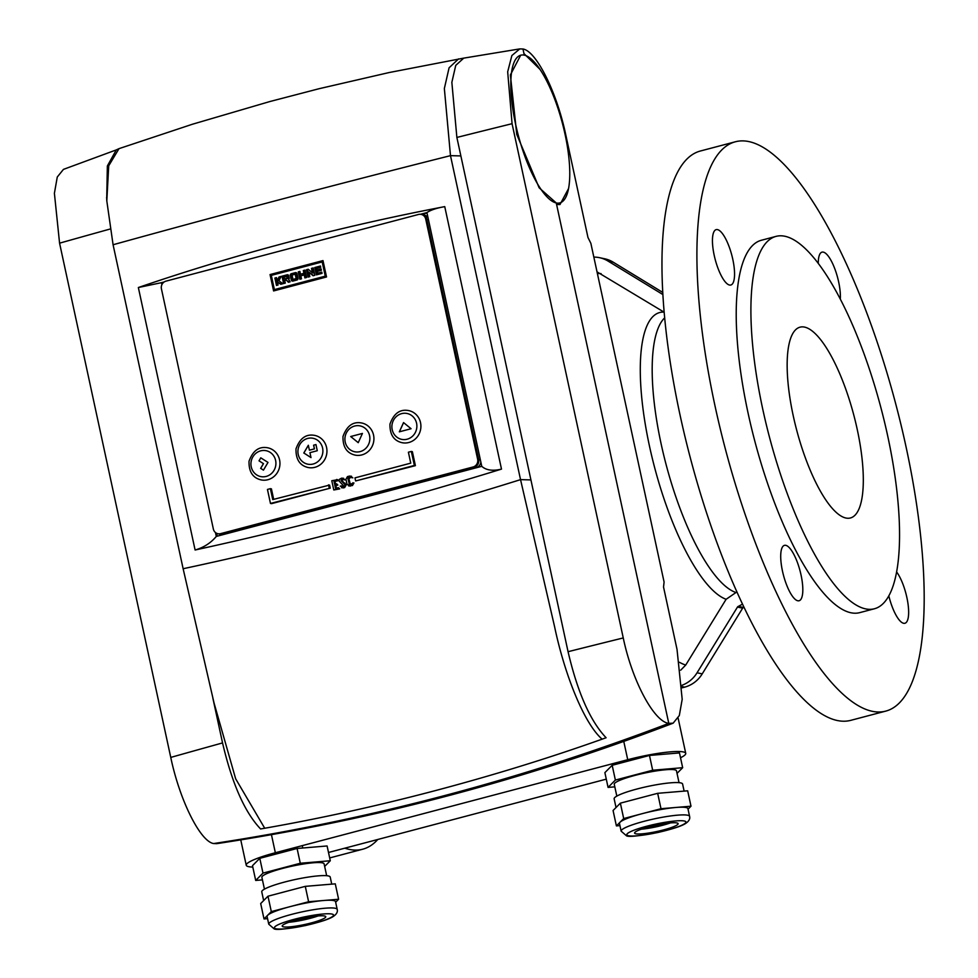 <?xml version="1.0" encoding="UTF-8"?>
<svg xmlns="http://www.w3.org/2000/svg" width="978" height="978" viewBox="0 0 978 978"><rect width="100%" height="100%" fill="white"/><g stroke="black" fill="none" stroke-linecap="round" stroke-linejoin="round"><path stroke-width="1.47" d="M520.687 55.22L510.382 74.927L516.763 134.438L539.147 187.788L556.262 202.959A76.394 22.861 75.2 0 0 559.783 202.923A76.394 22.861 75.2 0 0 563.793 128.778A76.394 22.861 75.2 0 0 524.306 55.147A76.394 22.861 75.2 0 0 520.785 55.196A76.394 22.861 75.2 0 0 516.775 129.34A76.394 22.861 75.2 0 0 556.262 202.959L668.781 723.378A2396.137 2260.623 102 0 1 213.62 843.549L216.81 843.647C373.254 819.919 525.357 779.772 673.133 723.17L679.319 715.541L682.192 699.294L677.02 649.38L663.536 587.032L664.086 582.044L590.859 243.314L587.974 237.507L565.834 135.123C556.91 92.335 536.372 51.076 522.973 48.998L524.306 55.147M116.822 149.707L63.46 169.377L57.274 177.018L54.401 193.289L59.572 243.167L170.759 757.412C179.671 800.175 200.245 841.508 213.62 843.549A2396.137 2260.623 102 0 0 668.781 723.378L673.133 723.17M264.72 828.244L235.649 778.781L214.035 702.95L183.131 568.731C294.036 545.027 406.506 515.333 520.54 479.636L530.92 479.917L568.059 651.703C577.607 692.461 590.296 721.141 606.103 737.742L602.13 739.16C493.12 777.926 374.819 808.953 264.72 828.244L260.588 828.965C244.781 812.376 232.104 783.696 222.544 742.925L212.837 698.047M568.059 651.703A2396.137 341.762 -12.2 0 1 623.255 637.937C632.143 680.688 653.891 721.617 668.781 723.378L556.592 204.5L560.003 204.512L568.536 188.595M530.92 479.917L460.87 155.93L450.491 155.649L520.54 479.636L554.563 626.58C564.599 674.575 584.159 723.708 602.13 739.16M183.131 568.731L113.081 244.744L106.81 200.93L108.717 165.795L119.01 148.644L116.296 149.903L107.36 165.979L106.712 199.267M119.01 148.644L192.446 124.23L269.83 101.553L319.06 88.717L389.024 72.568L463.755 58.118L455.748 65.379L451.848 82.348L456.873 137.446A2396.137 341.762 -12.2 0 1 512.069 123.693L507.68 71.797L511.873 55.55L519.783 48.9L522.973 48.998L523.976 53.607L539.99 69.365M444.745 206.627C338.804 226.908 236.676 253.877 138.35 287.52L195.099 550.003C295.967 528.01 398.095 501.042 501.494 469.11L444.745 206.627C436.604 208.057 430.662 210.05 426.909 212.581L481.763 466.323L216.297 536.421L215.466 532.545M195.099 550.003C203.717 547.533 210.796 543.01 216.297 536.421M161.871 284.684L161.443 282.679L138.35 287.52M164.182 281.957L161.443 282.679L162.593 283.461M216.603 533.279L217.238 536.164M427.007 213.045L421.567 214.488M163.277 282.679L162.47 282.899M420.43 214.292L426.909 212.581M501.494 469.11C492.741 471.225 486.164 470.296 481.763 466.323M623.255 637.937L512.069 123.693M113.081 244.744A2415.232 344.488 167.8 0 1 450.491 155.649L444.354 88.521L449.085 67.8L458.596 58.876M460.87 155.93L456.873 137.446M217.911 533.719A6.369 6.002 -78 0 0 220.563 533.658L473.107 466.971A6.369 6.002 -78 0 0 477.643 459.269L425.723 219.072A6.369 6.002 -78 0 0 418.511 214.463L165.967 281.151A6.369 6.002 -78 0 0 161.431 288.852L213.363 529.049A6.369 6.002 -78 0 0 217.911 533.719L218.938 533.939A6.369 6.002 -78 0 0 221.603 533.878L474.134 467.191A6.369 6.002 -78 0 0 478.682 459.489L426.75 219.292A6.369 6.002 -78 0 0 422.203 214.622L424.269 215.062A6.369 6.002 -78 0 1 428.022 217.752M220.563 533.658L221.603 533.878A6.369 6.002 -78 0 1 218.938 533.939L221.004 534.379A6.369 6.002 -78 0 0 223.656 534.318L476.2 467.631A6.369 6.002 -78 0 0 480.846 462.093M277.434 282.043L280.796 284.28L282.899 283.718L278.901 280.772L281.151 276.395L279.06 276.957L277.129 280.625L276.481 277.63L274.891 278.058L276.481 285.417L278.07 285.001L277.434 282.043L281.297 284.146M276.578 278.094L275.918 278.278L277.41 285.173M275.918 278.278L274.891 278.058M280.857 276.97L278.155 280.845L277.129 280.625M280.087 277.165L279.06 276.957M288.4 282.275L290.124 281.811L288.583 279.243A0.954 0.905 -78 0 0 289.158 278.131L288.62 275.649A1.198 1.125 -78 0 0 287.263 274.781L282.019 276.175L283.608 283.534L285.295 283.094L284.732 280.49L286.297 280.075L288.4 282.275M286.297 280.075L289.06 282.104M288.253 275.014L283.045 276.395L284.537 283.29M283.045 276.395L282.019 276.175M292.911 281.077L296.982 280.001A1.43 1.357 -78 0 0 297.997 278.265L297.006 273.681A1.43 1.357 -78 0 0 295.393 272.642L291.322 273.718A1.43 1.357 -78 0 0 290.295 275.454L291.297 280.038A1.43 1.357 -78 0 0 292.911 281.077M296.481 272.85A1.43 1.357 -78 0 0 296.42 272.862L292.349 273.938A1.43 1.357 -78 0 0 291.334 275.674L292.324 280.258A1.43 1.357 -78 0 0 292.862 281.089M299.867 279.243L301.493 278.816L300.845 275.82L304.244 274.928L304.892 277.923L306.603 277.459L305.014 270.099L303.302 270.551L303.901 273.314L300.49 274.219L299.891 271.444L298.278 271.884L299.867 279.243M300.001 271.921L299.305 272.104L300.796 278.999M299.305 272.104L298.278 271.884M305.112 270.564L304.329 270.772L304.928 273.534L300.49 274.219M304.928 273.534L303.901 273.314M304.329 270.772L303.302 270.551M304.244 274.928L305.27 275.148L305.821 277.666M308.852 272.104L313.082 275.759L314.83 275.295L313.241 267.923L311.493 268.388L312.447 272.813L308.229 269.243L306.517 269.708L308.107 277.067L309.818 276.615L308.852 272.104L313.681 275.6M308.669 269.622L307.544 269.928L309.036 276.823M307.544 269.928L306.517 269.708M313.339 268.388L312.52 268.608L313.486 273.033L312.447 272.813M312.52 268.608L311.493 268.388M317.068 269.928L316.738 268.363L320.735 267.312L320.454 266.016L314.806 267.52L316.395 274.879L322.043 273.388L321.774 272.104L317.777 273.155L317.373 271.334L321.383 270.283L321.077 268.864L317.068 269.928L321.175 269.341M321.872 272.569L317.777 273.155M320.552 266.493L315.833 267.74L317.324 274.635M315.833 267.74L314.806 267.52M271.309 275.368L322.19 261.933L325.258 276.163L274.39 289.598L271.309 275.368M322.19 261.933L323.217 262.153L326.297 276.383L325.258 276.163M274.39 289.598L326.297 276.383M415.393 465.662L412.374 451.665L411.335 451.445L408.401 452.215L410.76 463.144L354.965 477.875L355.637 480.956L415.393 465.662L414.366 465.442L411.335 451.445M336.689 479.452L336.909 480.479L333.975 481.249L334.635 484.33L336.591 483.817L336.823 484.844L334.855 485.357L335.527 488.438L338.461 487.655L339.708 488.902L333.791 489.978L331.786 480.736L337.716 479.672L337.936 480.699L335.002 481.469L335.564 484.086M336.591 483.817L337.85 485.051L335.894 485.577L336.456 488.193M342.606 478.376L345.014 479.917L342.63 479.33M342.887 479.391L342.08 480.699L346.126 485.039L344.611 487.619L341.505 487.716L343.633 487.875M341.175 485.858L342.373 486.628L343.131 485.332L339.085 480.993L339.342 479.379L341.579 478.156L343.975 479.697L341.848 479.171L341.041 480.479L345.087 484.819L343.571 487.399L340.197 486.115L343.412 486.848M352.924 482.753L351.42 485.32L349.452 485.846L347.043 484.306L345.943 479.183L347.459 476.604L349.415 476.09L351.811 477.631L348.645 477.374L347.899 478.67L349.439 484.428L353.95 482.973L352.447 485.54L348.608 485.87L350.479 486.066M350.454 476.31L352.838 477.851L350.503 477.301M350.564 477.362L348.926 478.89L350.479 484.648M270.38 488.658L267.446 489.44L270.478 503.438L271.505 503.658L330.234 488.156L329.574 485.076L272.752 499.587L270.38 488.658L271.419 488.878L273.681 499.342M270.05 274.561L273.596 290.943L326.53 276.97L322.984 260.588L270.05 274.561L323.082 261.053M223.656 534.318L221.603 533.878L474.134 467.191A6.369 6.002 -78 0 0 478.682 459.489L426.75 219.292A6.369 6.002 -78 0 0 422.203 214.622L421.163 214.402M271.077 274.781L274.525 290.698M420.528 422.655A16.394 15.465 -78 0 0 408.816 410.613C400.124 408.865 393.853 413.352 389.977 424.061C389.721 434.501 393.718 440.711 401.995 442.679A16.394 15.465 -78 0 0 420.528 422.655M373.547 435.063A16.394 15.465 -78 0 0 361.836 423.022C353.144 421.274 346.86 425.76 342.997 436.469C342.728 446.909 346.738 453.12 355.014 455.088A16.394 15.465 -78 0 0 373.547 435.063M326.566 447.459A16.394 15.465 -78 0 0 314.855 435.43C306.163 433.682 299.879 438.168 296.004 448.865C295.747 459.318 299.757 465.528 308.033 467.496A16.394 15.465 -78 0 0 326.566 447.459M279.574 459.868A16.394 15.465 -78 0 0 267.862 447.826C259.17 446.09 252.899 450.565 249.023 461.274C248.767 471.726 252.764 477.924 261.04 479.892A16.394 15.465 -78 0 0 279.574 459.868M267.996 462.435L260.784 457.826L259.023 460.834L263.424 463.645L260.649 468.352L263.449 470.149L267.996 462.435M315.955 444.562L313.596 445.186L314.403 448.878L309.403 450.198L308.339 445.271L303.803 452.985L311.004 457.594L309.94 452.667L317.275 450.724L315.955 444.562L313.596 445.186M362.435 433.437L350.686 436.53L358.229 442.679L362.435 433.437L350.686 436.53M403.547 422.582L399.33 431.824L411.078 428.731L403.547 422.582M260.833 457.863L259.023 460.834L263.473 463.658L260.698 468.364L263.461 470.137M308.363 445.345L303.852 452.997L311.004 457.57M313.657 445.198L314.451 448.89L309.403 450.198M350.735 436.543L358.229 442.655M403.584 422.618L399.403 431.811M338.461 487.655L339.708 488.902M338.681 488.682L333.791 489.978M334.855 485.357L335.894 485.577M336.823 484.844L337.85 485.051M333.975 481.249L335.002 481.469M336.909 480.479L337.936 480.699M341.579 478.156L343.706 478.315M343.975 479.697L345.014 479.917M342.373 486.628L341.212 486.029L342.239 486.249M343.571 487.399L344.611 487.619M345.087 484.819L346.126 485.039M344.977 484.318L346.016 484.538M344.085 483.01L345.124 483.23M341.481 481.127L342.52 481.347M341.041 480.479L342.08 480.699M348.999 483.78L350.038 484M347.899 478.67L348.926 478.89M348.645 477.374L349.684 477.594M351.811 477.631L352.838 477.851M349.415 476.09L351.518 476.249M351.42 485.32L352.447 485.54M270.478 503.438L330.234 488.156M329.207 487.936L328.535 484.856M355.637 480.956L414.366 465.442M293.95 279.598L297.263 278.62L296.383 274.561L295.307 274.268M292.092 275.062L292.972 279.402L296.126 278.583L295.258 274.243L292.092 275.062M284.39 278.926L287.263 278.18L286.884 276.432L284.023 277.19L284.39 278.926L288.29 278.4L288.217 276.847L287.092 276.481M606.287 779.148L328.51 852.486M252.801 867.083A44.56 6.357 -12.2 0 1 246.236 865.237A44.56 6.357 -12.2 0 1 275.344 852.743L271.444 834.674M680.517 757.754A44.56 6.357 167.8 0 0 685.737 753.366A44.56 6.357 167.8 0 0 627.729 759.71L275.344 852.743M557.081 204.598A77.983 23.338 75.2 0 0 558.45 203.277M344.806 848.183A294.427 88.118 75.2 0 0 362.716 849.21A294.427 88.118 75.2 0 0 377.789 839.479M804.588 327.104A98.68 29.536 75.2 0 0 800.041 327.165A98.68 29.536 75.2 0 0 796.679 430.112A98.68 29.536 75.2 0 0 850.42 517.973A98.68 29.536 75.2 0 0 855.591 422.203A98.68 29.536 75.2 0 0 804.588 327.104M784.955 236.273A192.58 57.629 75.2 0 0 776.067 236.37A192.58 57.629 75.2 0 0 769.503 437.276A192.58 57.629 75.2 0 0 874.393 608.768A192.58 57.629 75.2 0 0 884.479 421.848A192.58 57.629 75.2 0 0 784.955 236.273M735.383 141.773L700.444 150.991A294.427 88.118 75.2 0 0 690.407 458.169A294.427 88.118 75.2 0 0 850.774 720.346L885.713 711.128A294.427 88.118 75.2 0 0 901.141 425.357A294.427 88.118 75.2 0 0 748.965 141.602A294.427 88.118 75.2 0 0 735.383 141.773A294.427 88.118 75.2 0 0 725.346 448.939A294.427 88.118 75.2 0 0 885.713 711.128M785.774 545.333A28.643 8.57 -104.8 0 1 800.579 572.949A28.643 8.57 -104.8 0 1 799.075 600.749A28.643 8.57 -104.8 0 1 783.476 575.247A28.643 8.57 -104.8 0 1 784.454 545.357A28.643 8.57 -104.8 0 1 785.774 545.333M896.594 571.922A28.643 8.57 -104.8 0 1 907.743 602.093A28.643 8.57 -104.8 0 1 904.907 623.267A28.643 8.57 -104.8 0 1 903.586 623.279A28.643 8.57 -104.8 0 1 888.819 595.822M818.28 263.375A28.643 8.57 -104.8 0 1 822.021 252.141A28.643 8.57 -104.8 0 1 823.342 252.128A28.643 8.57 -104.8 0 1 835.2 269.855A28.643 8.57 -104.8 0 1 840.31 299.072M729.49 285.038A28.643 8.57 -104.8 0 1 714.686 257.434A28.643 8.57 -104.8 0 1 716.189 229.622A28.643 8.57 -104.8 0 1 717.51 229.61A28.643 8.57 -104.8 0 1 732.314 257.214A28.643 8.57 -104.8 0 1 730.81 285.026A28.643 8.57 -104.8 0 1 729.49 285.038M662.791 292.446L613.206 262.177A30.245 28.533 -78 0 0 604.734 258.791L599.575 257.691A30.245 28.533 -78 0 0 593.842 257.104M682.228 687.791L684.661 687.143A30.245 28.533 -78 0 0 702.228 673.879L742.644 608.169A1.589 1.504 102 0 1 743.561 607.472L743.965 607.252M736.874 591.898L726.116 599.294L685.712 665.064L680.676 670.199M726.116 599.294A148.632 44.487 -104.8 0 1 649.453 446.005A148.632 44.487 -104.8 0 1 664.025 312.116L597.228 271.994M662.913 294.574L608.047 261.077A30.245 28.533 -78 0 0 599.575 257.691M682.106 685.223A30.245 28.533 -78 0 0 697.057 672.791L737.473 607.069A1.589 1.504 102 0 1 738.402 606.372L742.485 604.123M738.402 606.372L743.561 607.472M776.067 236.37L761.385 240.258A192.58 57.629 75.2 0 0 754.82 441.164A192.58 57.629 75.2 0 0 859.711 612.644L874.393 608.768M262.984 873.11L300.283 863.256L330.295 860.75L327.092 845.97L297.092 848.476L259.793 858.329L252.495 865.664L255.698 880.444L262.984 873.11L259.793 858.329M330.295 860.75L324.659 866.422M262.434 879.882L255.698 880.444M300.283 863.256L297.092 848.476M326.664 875.701L324.109 863.88A31.834 4.535 167.8 0 0 322.361 862.853A31.834 4.535 167.8 0 0 287.287 867.241A31.834 4.535 167.8 0 0 261.884 877.327L264.439 889.149M331.738 884.149L330.209 877.058A35.012 5 167.8 0 0 294.928 879.577A35.012 5 167.8 0 0 261.762 891.863L263.644 900.567M337.202 909.393L335.54 901.692A35.012 5 167.8 0 0 323.608 900.493A35.012 5 167.8 0 0 289.965 906.679A35.012 5 167.8 0 0 267.666 915.274A35.012 5 167.8 0 0 267.092 916.496L268.754 924.186A35.012 5 -12.2 0 1 301.921 911.912A35.012 5 -12.2 0 1 337.202 909.393C337.899 911.912 336.554 914.296 333.156 916.557C329.183 919.173 319.892 922.181 305.27 925.591C286.481 929.1 276.089 930.188 274.084 928.831L268.754 924.186M335.65 902.229L338.608 899.247L308.608 901.753L271.309 911.606L264.011 918.941L267.556 918.648M310.723 916.887A14.328 2.042 -12.2 0 1 295.967 920.09M288.913 922.254A22.286 3.179 167.8 0 0 318.046 915.958M283.424 926.838A22.286 3.179 167.8 0 0 307.972 923.758A22.286 3.179 167.8 0 0 325.76 916.704A22.286 3.179 167.8 0 0 303.302 918.305A22.286 3.179 167.8 0 0 282.202 926.117A22.286 3.179 167.8 0 0 283.424 926.838M338.608 899.247L335.283 883.843L305.283 886.361L286.627 891.276L267.984 896.203L260.686 903.55L264.011 918.941M308.608 901.753L305.283 886.361M271.309 911.606L267.984 896.203M615.37 780.065L652.668 770.224L682.668 767.706L679.478 752.926L649.478 755.444L612.179 765.285L604.881 772.632L608.071 787.412L615.37 780.065L612.179 765.285M682.668 767.706L677.033 773.378M614.82 786.85L608.071 787.412M652.668 770.224L649.478 755.444M679.038 782.657L676.483 770.835A31.834 4.535 167.8 0 0 674.734 769.808A31.834 4.535 167.8 0 0 639.673 774.209A31.834 4.535 167.8 0 0 614.257 784.283L616.825 796.104M684.123 791.104L682.595 784.014A35.012 5 167.8 0 0 647.314 786.532A35.012 5 167.8 0 0 614.147 798.818L616.03 807.522M689.588 816.349L687.925 808.647A35.012 5 167.8 0 0 675.994 807.461A35.012 5 167.8 0 0 642.338 813.635A35.012 5 167.8 0 0 620.052 822.229A35.012 5 167.8 0 0 619.477 823.452L621.14 831.153A35.012 5 -12.2 0 1 654.306 818.867A35.012 5 -12.2 0 1 689.588 816.349C690.285 818.867 688.928 821.251 685.541 823.513C681.568 826.129 672.277 829.136 657.656 832.547C638.866 836.068 628.463 837.144 626.47 835.787L621.14 831.153M688.035 809.185L690.994 806.202L660.994 808.708L623.695 818.562L616.397 825.897L619.942 825.603M663.108 823.855A14.328 2.042 -12.2 0 1 648.341 827.046M641.299 829.21A22.286 3.179 167.8 0 0 670.419 822.914M635.81 833.794A22.286 3.179 167.8 0 0 660.358 830.713A22.286 3.179 167.8 0 0 678.133 823.659A22.286 3.179 167.8 0 0 655.688 825.261A22.286 3.179 167.8 0 0 634.588 833.073A22.286 3.179 167.8 0 0 635.81 833.794M690.994 806.202L687.668 790.811L657.668 793.317L620.37 803.158L613.072 810.505L616.397 825.897M660.994 808.708L657.668 793.317M623.695 818.562L620.37 803.158M170.759 757.412A2396.137 341.762 -12.2 0 1 222.544 742.925M59.572 243.167A2396.137 341.762 -12.2 0 1 110.074 229.035M473.107 466.971L476.2 467.631M477.643 459.269L480.369 459.843M425.723 219.072L428.437 219.659M288.217 274.989L287.263 274.781M292.324 280.258L291.297 280.038M291.334 275.674L290.295 275.454M292.349 273.938L291.322 273.718M296.42 272.862L295.393 272.642M275.613 460.43A13.215 12.457 -78 0 0 254.94 454.183A13.215 12.457 -78 0 0 259.72 476.323A13.215 12.457 -78 0 0 275.613 460.43M322.593 448.022A13.215 12.457 -78 0 0 301.921 441.775A13.215 12.457 -78 0 0 306.713 463.914A13.215 12.457 -78 0 0 322.593 448.022M369.574 435.613A13.215 12.457 -78 0 0 348.901 429.379A13.215 12.457 -78 0 0 353.694 451.506A13.215 12.457 -78 0 0 369.574 435.613M416.567 423.205A13.215 12.457 -78 0 0 395.894 416.97A13.215 12.457 -78 0 0 400.674 439.11A13.215 12.457 -78 0 0 416.567 423.205M294.06 279.622L293.021 279.402M297.165 278.803L296.126 278.583M297.263 278.62L296.236 278.4M296.383 274.561L295.356 274.341M288.217 276.847L287.19 276.627M288.29 278.4L287.263 278.18M288.486 278.07L287.446 277.85M627.729 759.71L623.768 741.41M685.712 665.064A202.458 60.587 -104.8 0 1 679.49 662.314M597.411 273.608A202.458 60.587 -104.8 0 1 601.091 273.632M735.358 592.301A144.194 43.154 -104.8 0 1 665.358 461.714A144.194 43.154 -104.8 0 1 664.698 317.826M608.047 261.077L613.206 262.177M682.179 686.617L684.661 687.143M697.057 672.791L702.228 673.879M737.473 607.069L742.644 608.169M276.077 928.782A30.245 4.315 167.8 0 0 326.42 919.54A30.245 4.315 167.8 0 0 309.439 915.921A30.245 4.315 167.8 0 0 276.077 928.782M628.463 835.738A30.245 4.315 167.8 0 0 678.805 826.496A30.245 4.315 167.8 0 0 661.813 822.877A30.245 4.315 167.8 0 0 628.463 835.738M556.445 203.803L559.783 202.923M106.81 200.93L106.626 197.324M519.783 48.9L463.584 58.154M293.999 279.622L292.972 279.402M296.285 274.463L295.258 274.243M288.033 276.652L286.994 276.432M685.737 753.366L678.133 718.182M246.236 865.237L240.759 839.882M329.684 857.938L362.716 849.21M302.764 848.012L302.251 845.64M274.83 854.356L274.525 852.963M655.15 754.967L654.905 753.867M627.204 761.324L626.91 759.918"/></g></svg>
